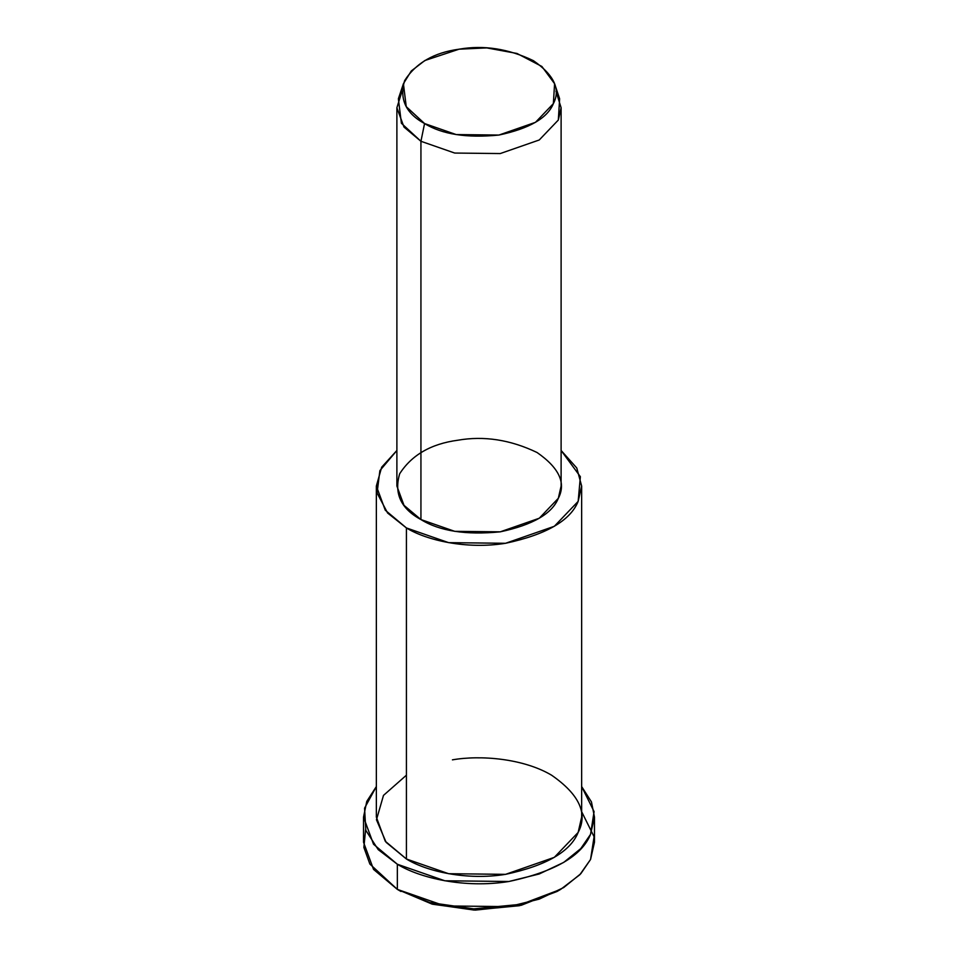 <?xml version="1.0" encoding="UTF-8"?>
<svg xmlns="http://www.w3.org/2000/svg" width="958" height="958" viewBox="0 0 958 958"><rect width="100%" height="100%" fill="white"/><g stroke="black" fill="none" stroke-linecap="round" stroke-linejoin="round"><path stroke-width="1.44" d="M558.801 890.425L521.296 905.262L475.348 910.1L432.549 904.22L397.342 889.383L431.998 904.065L474.018 910.064L519.416 905.705L557.029 891.479L560.658 889.383L521.296 904.28L473.791 908.843L429.819 902.556L397.342 889.383L369.884 864.056L363.872 847.411L365.597 829.664M581.65 811.689L594.08 836.741L590.547 859.494L579.829 874.738L560.658 889.383M403.414 83.705L398.372 98.782L401.39 123.259L420.933 141.281L424.562 123.546L406.24 106.649L403.414 83.705L411.293 70.964L424.861 60.522L459.074 49.193L486.736 47.9L516.997 53.468L541.893 66.485L554.586 83.705L553.365 103.632L535.486 122.325L498.926 135.054L456.224 134.575L424.562 123.546L420.933 141.281L454.715 153.052L500.256 153.555L539.258 139.976L558.322 120.037L559.628 98.782L554.586 83.705M424.562 123.546C442.129 134.383 466.917 138.215 498.926 135.054C529.379 128.552 547.521 118.073 553.365 103.632C560.825 89.429 554.179 75.119 533.438 60.689C508.459 48.714 483.67 44.882 459.074 49.193C434.046 52.558 415.892 63.036 404.635 80.616C399.163 99.093 405.809 113.403 424.562 123.546M555.975 91.238L561.113 107.763L558.322 120.037L539.258 139.976L500.256 153.555L454.715 153.052L420.933 141.281L404.001 127.079L396.887 107.763L402.025 91.238M396.887 107.763L396.887 486.041L404.001 505.345L420.933 519.559L420.933 141.281L420.933 519.559L454.715 531.331L500.256 531.834L539.258 518.242L558.322 498.304L561.113 486.041L561.113 107.763M376.35 486.041L376.35 817.09L385.26 841.232L406.42 859.003L406.42 527.942C426.298 540.228 466.438 549.653 505.573 543.282C546.168 534.612 570.369 520.649 578.153 501.381L580.368 476.689L561.113 450.476L576.776 467.995L581.65 486.041L578.153 501.381L554.323 526.301L505.573 543.282L448.643 542.647L406.42 527.942L385.26 510.183L376.35 486.041L381.667 467.205L396.887 450.476L379.883 470.629L377.069 492.999L387.607 513.021L406.42 527.942L406.42 859.003L448.643 873.708L505.573 874.343L554.323 857.35L578.153 832.43L581.65 817.09L581.65 486.041M420.933 519.559C400.923 508.746 393.834 493.478 399.678 473.767C411.689 455.014 431.052 443.841 457.744 440.237C483.982 435.651 510.422 439.734 537.067 452.511C559.197 467.899 566.274 483.155 558.322 498.304C552.095 513.727 532.744 524.9 500.256 531.834C466.115 535.199 439.674 531.115 420.933 519.559M363.525 817.09L363.525 842.238L373.536 869.397L397.342 889.383L397.342 864.236C419.712 878.055 464.87 888.665 508.89 881.492C554.574 871.744 581.793 856.021 590.547 834.346L594.08 811.606L581.65 786.554L591.445 801.894L594.475 817.09L590.547 834.346L580.799 848.572L563.735 862.392L539.21 873.983L508.89 881.492L444.847 880.785L397.342 864.236L373.536 844.249L363.525 817.09L366.77 801.403L376.35 786.554L364.567 808.157L365.812 830.323L378.206 849.626L397.342 864.236L397.342 889.383L444.847 905.921L508.89 906.639L539.21 899.131L563.735 887.527L580.799 873.72L590.547 859.494L594.475 842.238L594.475 817.09M452.427 759.85C480.281 754.952 523.224 758.377 551.58 775.19C579.243 794.421 588.092 813.498 578.153 832.43C570.369 851.698 546.168 865.673 505.573 874.343C466.438 880.713 426.298 871.289 406.42 859.003L386.122 842.333L376.458 819.773L383.487 795.391L406.42 775.19M400.971 891.479L397.342 889.383"/></g></svg>
